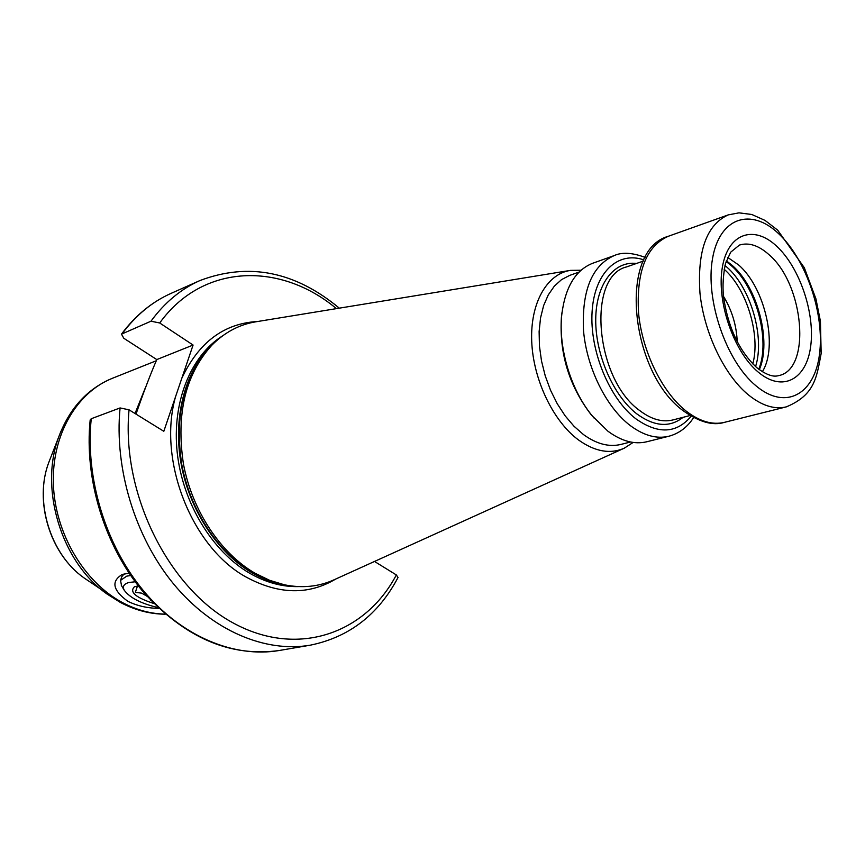 <?xml version="1.0" encoding="UTF-8"?>
<svg xmlns="http://www.w3.org/2000/svg" width="865" height="865" viewBox="0 0 865 865"><rect width="100%" height="100%" fill="white"/><g stroke="black" fill="none" stroke-linecap="round" stroke-linejoin="round"><path stroke-width="1.3" d="M723.432 296.241C731.952 310.254 736.558 325.456 737.229 341.837M727.746 257.435L738.515 264.874C765.114 287.569 778.381 346.411 762.335 371.745M614.193 255.586L592.752 263.241C575.517 270.042 565.18 287.212 561.763 314.763C558.152 348.011 570.987 390.407 592.417 416.065L607.933 431.213C621.492 441.182 634.445 444.707 646.782 441.766L668.861 436.241C656.578 439.171 643.646 435.56 630.077 425.429C606.235 407.231 586.751 367.949 583.518 330.668C581.648 290.651 591.876 265.62 614.193 255.586C621.967 252.018 632.283 252.612 645.128 257.381M562.077 311.951L561.407 317.239C559.201 353.19 568.986 385.509 590.752 414.205L594.244 418.238M579.107 272.053L569.754 275.373L561.547 279.611L554.314 286.174L548.269 294.911L543.62 305.594L540.538 317.931L539.122 331.555L539.446 346.065L541.512 361.008L545.253 375.918L550.572 390.331L557.276 403.782L565.169 415.87L573.982 426.229L583.442 434.544C596.482 443.994 608.982 447.292 620.908 444.426L630.542 442.004M633.148 442.437L624.303 448.167C610.214 454.374 594.979 451.66 578.599 440.026C553.211 421.385 533.186 379.627 531.716 341.361C530.148 303.042 546.907 273.891 570.489 270.377L581.031 270.237M570.024 270.453L256.278 321.726C239.519 324.407 224.705 332.246 211.828 345.221C185.391 374.523 175.93 414.108 183.445 463.986C192.127 510.512 220.532 553.232 255.002 573.214L269.556 580.285L284.325 584.772C302.242 588.427 318.904 586.73 334.344 579.669L623.87 448.362M257.802 321.477C224.1 323.315 198.766 342.248 181.801 378.297L175.498 396.873C157.376 460.677 192.084 547.913 246.482 577.258C278.844 594.612 308.6 595.207 335.75 579.031M136.01 414.119C143.374 392.764 150.294 374.588 156.792 359.581L123.814 338.28L121.478 334.15L150.975 321.207L159.711 322.98L193.079 345.049L156.792 359.581M181.801 378.297L193.079 345.049M129.047 409.815C121.143 493.245 168.243 587.897 232.901 622.811C297.538 658.319 365.625 633.494 396.332 574.933L398.019 577.506C378.405 614.637 349.157 637.191 310.286 645.182C265.393 652.902 212.574 630.974 173.768 584.167C135.102 537.295 114.126 468.473 120.073 407.934L129.047 409.815L163.82 431.3L175.498 396.873M120.073 407.934L91.247 418.736L90.187 419.86C84.121 479.048 104.568 545.772 142.703 591.292C184.559 637.656 230.079 657.389 279.233 650.502C234.491 658.189 182.104 636.845 143.785 591.13C105.606 545.372 85.094 478.096 91.247 418.736M158.792 608.398C147.255 608.171 136.93 605.814 127.815 601.294C112.839 590.308 110.915 581.421 122.03 574.609L129.036 573.095M121.543 585.681L120.538 580.383L126.777 576.144L130.68 575.506M124.095 573.895L121.76 576.76M157.917 607.554C141.049 603.532 129.826 597.769 124.257 590.265C122.268 586.459 123.868 583.853 129.069 582.459L135.189 581.788M153.808 603.51C135.675 597.564 129.209 591.984 134.421 586.784L138.335 585.897M137.427 586.005L135.373 592.33L141.73 593.163L146.963 596.223M150.456 600.04L151.224 600.851M135.373 592.33L137.459 585.994M396.332 574.933L374.513 561.45M724.146 269.231C746.744 288.91 760.703 335.014 752.799 363.916M755.567 366.576C765.082 337.199 750.679 287.569 726.719 266.993L724.978 265.49M726.146 261.5L731.174 265.523C756.356 287.115 770.629 340.583 758.756 369.236M759.34 369.69C771.742 341.307 757.545 287.094 732.136 265.328L726.395 260.808M769.136 254.797C758.778 245.455 748.885 242.2 739.445 245.054L730.676 252.191L725.508 263.544C723.183 274.616 722.491 285.547 723.443 296.327C728.006 327.251 739.088 350.995 756.67 367.549C770.542 378.34 776.673 376.091 778.943 375.561C811.619 369.009 803.985 284.38 769.136 254.797M776.716 246.255C753.858 224.576 727.908 233.247 722.329 267.436C716.371 301.323 733.628 351.633 758.054 371.95C782.414 392.786 806.591 379.486 810.7 346.173C815.154 313.141 799.671 267.469 776.716 246.255M778.587 233.637C751.101 207.308 719.485 217.191 712.511 258.7C705.094 299.82 726.232 361.365 755.999 385.822C785.669 410.907 814.711 394.224 819.523 354.034C824.745 314.146 806.202 259.413 778.587 233.637M777.548 230.047L765.017 220.402L751.815 214.488L738.991 212.844L728.222 214.898C706.586 224.803 697.168 250.937 699.98 293.289C704.078 332.787 724.221 374.848 748.074 394.613C761.643 405.62 774.391 409.707 786.317 406.874C814.992 394.916 816.625 377.259 821.166 353.461L820.431 321.25L815.933 298.858L804.288 267.663L777.711 230.198M786.317 406.874L724.438 422.347C712.306 425.234 699.45 421.406 685.869 410.864C661.995 391.932 642.187 351.341 638.554 313C636.251 271.87 646.123 246.32 668.148 236.34L728.222 214.898M690.01 415.535L672.916 419.947C662.417 422.52 651.367 419.406 639.776 410.615C595.066 379.151 586.621 276.324 626.595 266.907L643.268 261.1M636.51 263.447C613.923 260.743 595.92 284.185 595.726 319.553C595.39 354.834 613.436 395.932 636.845 413.903C654.383 426.65 669.791 427.797 683.08 417.33M691.146 416.227C676.571 433.592 658.168 434.468 635.926 418.855C609.328 398.614 589.508 350.433 592.103 311.584C594.46 272.583 617.87 250.828 643.841 259.889M284.325 584.772L269.177 580.588L252.667 572.803C218.521 553.005 190.397 510.739 181.801 464.7C174.373 415.341 183.758 376.145 209.957 347.103L211.828 345.221M211.233 345.816L209.957 347.103L211.233 345.816M213.742 343.308C186.635 367.517 172.957 413.654 180.644 461.045C188.397 508.404 216.996 552.519 252.093 572.825C263.565 579.431 275.2 583.594 286.975 585.291M298.403 586.6C282.185 586.967 265.998 582.545 249.844 573.333C212.444 551.784 182.699 503.106 177.228 452.676C171.746 402.214 190.765 355.775 222.521 335.89M50.116 459.001L48.894 462.159C33.897 500.511 50.148 554.195 83.894 577.809L86.662 579.745M60.788 431.635L59.177 435.787C38.73 487.838 61.188 562.066 107.065 594.05L119.954 602.181M165.247 614.204C149.883 614.074 134.875 610.128 120.224 602.343L83.894 577.809C49.846 553.805 33.865 501.008 48.894 462.159L59.177 435.787C70.022 407.729 87.765 388.558 112.428 378.275C76.682 392.375 51.608 435.117 53.37 484.184C55.057 533.218 83.948 582.048 122.376 602.537C136.432 609.998 150.683 613.847 165.129 614.107M145.255 388.028L135.026 413.502M336.409 308.632C280.984 262.052 202.972 262.96 159.711 322.98M121.478 334.15C135.34 315.52 151.894 301.917 171.14 293.343C152.272 301.734 135.989 315.13 122.3 333.544M150.975 321.207C164.674 302.523 180.99 288.975 199.934 280.552L171.14 293.343M724.438 422.347C712.857 426.013 698.974 422.044 682.766 410.443C630.163 371.734 617.826 250.472 668.148 236.34M668.861 436.241C679.079 433.495 687.329 427.278 693.622 417.6M590.752 414.205L592.417 416.065M561.407 317.239L561.763 314.763M156.381 360.716L112.428 378.275M121.835 576.544L120.538 580.383M124.257 590.265L121.273 585.237M310.286 645.182L279.233 650.502M339.296 308.156C295.041 271.372 248.59 262.16 199.934 280.552"/></g></svg>
